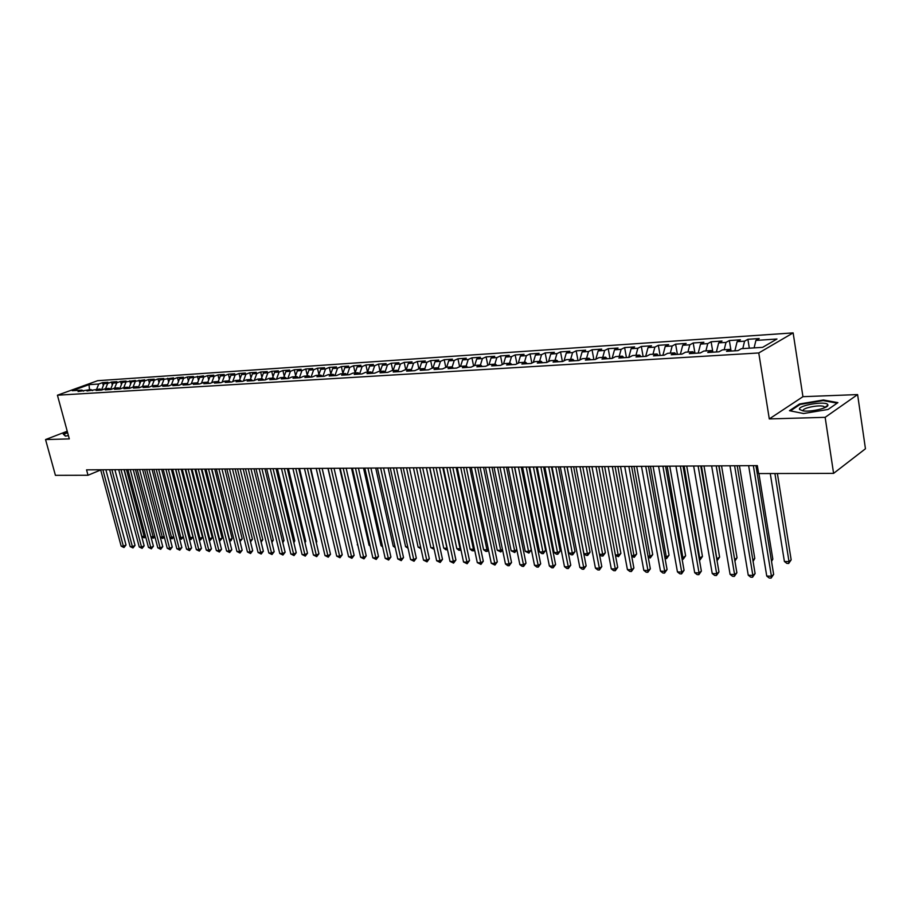 <?xml version="1.0" encoding="UTF-8"?>
<svg xmlns="http://www.w3.org/2000/svg" width="911" height="911" viewBox="0 0 911 911"><rect width="100%" height="100%" fill="white"/><g stroke="black" fill="none" stroke-linecap="round" stroke-linejoin="round"><path stroke-width="1.37" d="M793.139 332.891L97.671 380.684L57.427 395.215L758.772 352.956L793.139 332.891L802.944 396.684L769.294 418.923L825.15 417.329L857.604 394.577L802.944 396.684M857.604 394.577L865.45 448.77L833.588 473.378L825.15 417.329M468.22 359.503L466.193 365.971L462.389 367.714L471.055 367.167L474.859 365.425L480.678 365.06L476.886 366.814L485.711 366.268L489.492 364.514L495.402 364.138L491.633 365.903L500.594 365.345L504.364 363.58L510.376 363.193L506.618 364.969L515.728 364.4L519.475 362.624L525.59 362.236L521.855 364.024L531.113 363.455L534.837 361.656L541.066 361.268L537.342 363.068L546.759 362.476L550.472 360.676L556.792 360.278L553.091 362.088L562.668 361.496L566.357 359.686L572.78 359.276L569.102 361.098L578.838 360.494L582.516 358.661L589.053 358.251L585.397 360.084L595.304 359.469L598.948 357.636L605.61 357.214L601.966 359.059L612.044 358.433L615.677 356.588L622.441 356.155L618.831 358.012L629.091 357.374L632.689 355.518L639.579 355.085L635.992 356.953L646.434 356.303L649.998 354.425L657.013 353.98L653.449 355.871L664.085 355.21L667.626 353.32L674.766 352.876L671.225 354.766L682.054 354.094L685.562 352.193L692.827 351.737L689.331 353.639L700.343 352.956L703.827 351.042L711.229 350.576L707.756 352.5L718.973 351.805L722.423 349.881L729.962 349.403L726.522 351.339L737.956 350.633L741.372 348.685L762.609 347.353L776.969 339.017L755.902 340.418L759.193 338.55L747.897 339.302L744.583 341.17L737.113 341.659L740.438 339.803L729.347 340.555L725.999 342.399L718.654 342.889L722.013 341.044L711.115 341.773L707.745 343.618L700.525 344.096L703.918 342.251L693.214 342.98L689.809 344.802L682.726 345.269L686.142 343.447L675.62 344.153L672.181 345.975L665.224 346.431L668.663 344.62L658.334 345.315L654.872 347.125L648.028 347.569L651.502 345.781L641.333 346.453L637.848 348.253L631.118 348.697L634.614 346.909L624.627 347.581L621.12 349.357L614.504 349.801L618.022 348.025L608.206 348.685L604.665 350.45L598.163 350.883L601.704 349.118L592.048 349.767L588.495 351.521L582.095 351.953L585.659 350.2L576.162 350.837L572.586 352.58L566.3 353.001L569.887 351.259L560.538 351.885L556.94 353.616L550.756 354.026L554.366 352.295L545.165 352.91L541.555 354.641L535.463 355.039L539.096 353.32L530.043 353.935L526.41 355.643L520.42 356.042L524.064 354.333L515.17 354.926L511.515 356.634L505.616 357.021L509.283 355.324L500.526 355.916L496.848 357.602L491.052 357.989L494.73 356.303L486.11 356.884L482.42 358.558L476.715 358.945L480.404 357.26L471.921 357.829L468.22 359.503L462.606 359.879L466.307 358.205L457.948 358.775L454.236 360.437L448.713 360.802L452.425 359.139L444.192 359.697L440.469 361.348L435.025 361.701L438.749 360.061L430.652 360.608L426.917 362.248L421.554 362.601L425.289 360.961L417.306 361.496L413.571 363.125L408.287 363.478L412.034 361.849L404.177 362.384L400.419 364.001L395.215 364.343L398.972 362.726L391.229 363.25L387.471 364.867L382.347 365.197L386.105 363.591L378.475 364.104L374.706 365.71L369.661 366.04L373.43 364.446L365.915 364.947L362.145 366.541L357.169 366.871L360.938 365.288L353.536 365.778L349.756 367.361L344.848 367.691L348.64 366.108L341.34 366.598L337.548 368.169L332.709 368.5L336.501 366.928L329.315 367.406L325.512 368.966L320.752 369.285L324.555 367.725L317.461 368.203L313.657 369.764L308.966 370.071L312.769 368.522L305.777 368.989L301.962 370.538L297.339 370.845L301.142 369.297L294.253 369.764L290.438 371.301L285.883 371.597L289.687 370.071L282.9 370.526L279.085 372.052L274.575 372.348L278.39 370.823L271.694 371.278L267.88 372.793L263.438 373.089L267.253 371.574L260.648 372.018L256.822 373.533L252.449 373.817L256.264 372.314L249.751 372.747L245.924 374.25L241.609 374.535L245.435 373.043L239.001 373.476L235.175 374.968L230.916 375.252L234.742 373.761L228.399 374.182L224.573 375.674L220.371 375.947L224.197 374.467L217.945 374.888L214.108 376.368L209.963 376.642L213.8 375.161L207.617 375.583L203.791 377.052L199.703 377.325L203.529 375.856L189.568 377.997L193.405 376.528L187.381 376.938L183.555 378.395L179.569 378.657L183.407 377.2L177.463 377.598L173.637 379.044L169.708 379.306L173.534 377.871L159.972 379.955L163.798 378.52L158.013 378.908L154.187 380.342L150.361 380.593L154.187 379.17L148.47 379.545L144.644 380.969L140.863 381.219L144.69 379.807L131.503 381.846L135.329 380.434L122.245 382.461L126.071 381.049L120.582 381.424L116.756 382.825L113.112 383.064L116.938 381.663L111.506 382.028L107.692 383.429L104.093 383.668L107.919 382.267L102.556 382.631L103.33 385.558M467.764 367.372L466.193 365.971L460.454 366.336L456.65 368.067L448.11 368.591L451.924 366.871L446.288 367.224L442.461 368.944L434.069 369.467L437.895 367.748L432.338 368.101L428.512 369.809L420.233 370.321L424.07 368.625L418.604 368.966L414.767 370.663L406.625 371.164L410.474 369.479L405.088 369.809L401.239 371.506L393.222 371.995L397.082 370.31L391.776 370.652L387.915 372.326L380.024 372.815L383.895 371.141L378.669 371.472L374.797 373.134L367.019 373.624L370.902 371.961L365.766 372.28L361.883 373.943L354.22 374.41L358.114 372.758L353.047 373.077L349.152 374.728L341.614 375.195L345.508 373.556L340.52 373.863L336.626 375.503L329.19 375.97L333.096 374.33L328.176 374.649L324.27 376.266L316.948 376.721L320.854 375.104L316.015 375.412L312.109 377.029L304.889 377.473L308.806 375.856L304.035 376.163L300.118 377.769L293.012 378.213L296.918 376.607L292.215 376.903L288.297 378.498L281.294 378.93L285.211 377.348L280.577 377.632L276.659 379.227L269.747 379.648L273.676 378.065L269.098 378.35L265.181 379.933L258.371 380.354L262.3 378.782L257.79 379.067L253.862 380.639L247.154 381.049L251.072 379.488L246.63 379.762L242.702 381.322L236.086 381.743L240.014 380.183L235.63 380.456L231.701 382.005L225.176 382.415L229.105 380.866L224.789 381.14L220.861 382.677L214.415 383.075L218.355 381.538L214.096 381.811L210.156 383.349L203.813 383.736L207.742 382.21L203.54 382.472L199.611 383.998L193.348 384.385L197.277 382.871L193.132 383.132L189.203 384.647L183.02 385.023L186.96 383.52L182.86 383.77L178.932 385.285L172.839 385.66L176.768 384.157L172.737 384.408L168.797 385.911L162.784 386.275L166.724 384.784L162.739 385.034L158.81 386.526L152.877 386.89L156.806 385.41L152.877 385.66L148.948 387.141L143.095 387.505L147.024 386.025L143.141 386.264L139.212 387.744L133.439 388.097L137.367 386.628L133.541 386.868L129.613 388.337L123.907 388.69L127.836 387.232L124.055 387.471L120.127 388.929L114.501 389.27L118.419 387.824L114.695 388.052L110.766 389.509L105.209 389.851L109.138 388.405L105.448 388.633L101.531 390.079L96.042 390.42L99.971 388.986L86.989 390.978L90.906 389.544L78.061 391.536L81.967 390.113L72.265 390.717L89.016 384.658L98.741 384.021L102.556 382.631M833.588 473.378L758.635 473.561L757.337 465.612L86.556 469.86L88.014 475.257L100.7 469.962M104.093 383.668L101.52 390.022M107.692 383.429L105.585 388.633M81.967 390.113L83.539 391.149M113.112 383.064L110.573 389.373M116.756 382.825L114.638 388.075M90.906 389.544L92.501 390.614M122.245 382.461L119.74 388.712M125.934 382.21L123.794 387.562M99.971 388.986L101.576 390.067M131.503 381.846L129.02 388.052M135.238 381.595L133.063 387.05M109.138 388.405L110.766 389.509M140.863 381.219L138.426 387.369M144.644 380.969L142.446 386.526M118.419 387.824L120.047 388.929M150.361 380.593L147.958 386.674M154.187 380.342L151.955 386.002M127.836 387.232L129.464 388.348M159.972 379.955L157.614 385.968M163.855 379.693L161.589 385.467M137.367 386.628L138.996 387.756M169.708 379.306L167.396 385.262M173.637 379.044L171.348 384.932M147.024 386.025L148.652 387.152M179.569 378.657L177.303 384.533M183.555 378.395L181.243 384.396M156.806 385.41L158.434 386.549M189.568 377.997L187.347 383.793M193.61 377.723L191.253 383.85M166.724 384.784L168.353 385.934M199.703 377.325L197.516 383.041M203.791 377.052L201.411 383.303M176.768 384.157L178.397 385.319M209.963 376.642L207.833 382.267M214.108 376.368L211.694 382.745M186.96 383.52L188.588 384.681M220.371 375.947L218.264 381.55M224.573 375.674L222.125 382.187M197.277 382.871L198.905 384.043M230.916 375.252L228.809 380.889M235.175 374.968L232.692 381.618M207.742 382.21L209.371 383.394M241.609 374.535L239.502 380.217M245.924 374.25L243.408 381.049M218.355 381.538L219.984 382.734M252.449 373.817L250.343 379.534M256.822 373.533L254.271 380.468M229.105 380.866L230.745 382.073M263.438 373.089L261.332 378.839M267.88 372.793L265.283 379.887M240.014 380.183L241.643 381.39M274.575 372.348L272.48 378.145M279.085 372.052L276.477 379.238M251.072 379.488L252.7 380.707M285.883 371.597L283.776 377.427M290.438 371.301L287.842 378.532M262.3 378.782L263.917 380.012M297.339 370.845L295.244 376.71M301.962 370.538L299.377 377.814M273.676 378.065L275.304 379.306M308.966 370.071L306.87 375.981M313.657 369.764L311.072 377.086M285.211 377.348L286.84 378.589M320.752 369.285L318.656 375.241M325.512 368.966L322.927 376.357M296.918 376.607L298.546 377.871M332.709 368.5L330.625 374.489M337.548 368.169L334.963 375.605M308.806 375.856L310.423 377.131M344.848 367.691L342.764 373.726M349.756 367.361L347.182 374.854M320.854 375.104L322.471 376.38M357.169 366.871L355.085 372.952M362.145 366.541L359.606 373.977M333.096 374.33L334.713 375.628M369.661 366.04L367.589 372.166M374.706 365.71L372.235 373.055M345.508 373.556L347.125 374.854M382.347 365.197L380.274 371.369M387.471 364.867L385.046 372.109M358.114 372.758L359.72 374.079M395.215 364.343L393.153 370.561M400.419 364.001L398.061 371.141M370.902 371.961L372.508 373.282M408.287 363.478L406.226 369.741M413.571 363.125L411.271 370.151M383.895 371.141L385.501 372.474M421.554 362.601L419.504 368.909M426.917 362.248L424.685 369.137M397.082 370.31L398.676 371.654M435.025 361.701L432.976 368.055M440.469 361.348L438.305 368.112M410.474 369.479L412.068 370.834M448.713 360.802L446.663 367.201M454.236 360.437L452.141 367.053M424.07 368.625L425.665 369.991M462.606 359.879L460.567 366.324M437.895 367.748L439.478 369.126M476.715 358.945L474.665 365.516M482.42 358.558L480.404 365.083M451.924 366.871L453.507 368.26M491.052 357.989L488.968 364.753M496.848 357.602L494.844 364.172M505.616 357.021L503.51 363.979M511.515 356.634L509.511 363.25M480.678 365.06L482.249 366.484M520.42 356.042L518.268 363.193M526.41 355.643L524.417 362.316M495.402 364.138L496.973 365.562M535.463 355.039L533.277 362.407M541.555 354.641L539.563 361.36M510.376 363.193L511.936 364.639M550.756 354.026L548.536 361.621M556.94 353.616L554.97 360.392M525.59 362.236L527.15 363.694M566.3 353.001L564.034 360.824M572.586 352.58L570.628 359.412M541.066 361.268L542.603 362.737M582.095 351.953L579.795 360.016M588.495 351.521L586.536 358.41M556.792 360.278L558.329 361.758M598.163 350.883L595.828 359.207M604.665 350.45L602.729 357.397M572.78 359.276L574.317 360.767M614.504 349.801L612.124 358.399M621.12 349.357L619.195 356.36M589.053 358.251L590.579 359.765M631.118 348.697L628.749 357.397M637.848 348.253L635.935 355.313M605.61 357.214L607.113 358.74M648.028 347.569L645.671 356.349M654.872 347.125L652.971 354.242M622.441 356.155L623.944 357.693M665.224 346.431L662.889 355.279M672.181 345.975L670.302 353.149M639.579 355.085L641.071 356.634M682.726 345.269L680.415 354.197M689.809 344.802L687.942 352.045M657.013 353.98L658.494 355.552M700.525 344.096L698.236 353.092M707.745 343.618L705.9 350.917M674.766 352.876L676.235 354.459M718.654 342.889L716.388 351.965M725.999 342.399L724.177 349.767M692.827 351.737L694.284 353.331M737.113 341.659L734.87 350.826M744.583 341.17L742.784 348.594M711.229 350.576L712.664 352.193M755.902 340.418L754.103 347.888M729.962 349.403L731.385 351.031M67.232 431.222L45.55 439.569L55.423 475.337L88.014 475.257M769.294 418.923L758.772 352.956M45.55 439.569L69.316 438.897L57.427 395.215M98.741 384.021L96.634 389.191M89.494 389.635L89.016 384.658M789.461 410.702L803.525 413.526L828.076 409.46L837.904 402.639L823.442 399.986L799.539 403.983L789.461 410.702M67.539 432.372L63.201 434.046L65.41 436.118L68.416 435.572M747.897 339.302L749.32 348.184M729.347 340.555L730.986 350.576M711.115 341.773L712.857 352.181M693.214 342.98L694.968 353.297M675.62 344.153L677.385 354.379M658.334 345.315L660.111 355.449M641.333 346.453L643.12 356.508M624.627 347.581L626.426 357.545M608.206 348.685L610.017 358.558M592.048 349.767L593.87 359.56M576.162 350.837L577.995 360.54M560.538 351.885L562.383 361.508M545.165 352.91L546.999 362.362M530.043 353.935L531.842 363.102M515.17 354.926L516.924 363.831M500.526 355.916L502.257 364.559M486.11 356.884L487.806 365.288M471.921 357.829L473.595 366.006M457.948 358.775L459.599 366.723M444.192 359.697L445.821 367.44M430.652 360.608L432.247 368.146M417.306 361.496L418.901 368.944M404.177 362.384L405.771 369.775M391.229 363.25L392.823 370.583M378.475 364.104L380.081 371.381M365.915 364.947L367.52 372.178M353.536 365.778L355.119 372.85M341.34 366.598L342.878 373.408M329.315 367.406L330.807 373.965M317.461 368.203L318.907 374.523M305.777 368.989L307.189 375.081M294.253 369.764L295.631 375.639M282.9 370.526L284.232 376.186M271.694 371.278L272.993 376.733M260.648 372.018L261.901 377.279M249.751 372.747L250.969 377.826M239.001 373.476L240.185 378.361M228.399 374.182L229.549 378.896M217.945 374.888L219.061 379.431M207.617 375.583L208.71 379.967M197.436 376.266L198.496 380.491M187.381 376.938L188.406 381.014M177.463 377.598L178.465 381.538M167.681 378.259L168.637 382.051M158.013 378.908L158.947 382.563M148.47 379.545L149.381 383.075M139.053 380.183L139.941 383.577M129.761 380.809L130.615 384.078M120.582 381.424L121.402 384.567M111.506 382.028L112.304 385.068M799.653 404.723L799.539 403.983M823.544 400.658L823.442 399.986M753.351 465.635L771.423 576.276L766.743 576.059L748.637 465.669M755.936 465.623L773.655 574.42L771.423 576.276L771.093 578.109L769.226 578.018L766.743 576.059M773.655 574.42L771.093 578.109M770.262 473.538L784.394 561.472L789.017 561.643L791.169 559.855L777.39 473.515M791.169 559.855L788.664 563.476L789.017 561.643L774.919 473.526M788.664 563.476L786.819 563.397L784.394 561.472M734.608 465.749L752.85 575.41L748.25 575.205L729.973 465.783M737.215 465.737L755.105 573.577L752.85 575.41L752.554 577.232L750.721 577.153L748.25 575.205M755.105 573.577L752.554 577.232M716.194 465.874L734.596 574.568L730.087 574.363L711.65 465.897M718.836 465.851L736.885 572.746L734.596 574.568L734.346 576.378L732.535 576.287L730.087 574.363M736.885 572.746L734.346 576.378M771.366 560.345L772.824 559.16L758.897 473.561M772.824 559.16L771.537 561.415M752.862 560.003L754.786 558.466L739.425 465.726M754.786 558.466L753.09 561.392M799.562 409.438L803.024 410.884C810.79 412.148 828.338 408.094 827.905 405.144L827.814 404.735C826.414 400.555 797.205 405.441 799.562 409.438M824.637 407.752L824.045 406.625C820.333 404.336 801.555 408.037 803.263 410.713M790.406 410.895L800.029 404.461L823.202 400.589L837.152 403.163M65.683 436.073L63.713 434.228L67.63 432.714M698.111 465.988L716.672 573.736L712.231 573.531L693.647 466.011M700.775 465.965L718.973 571.937L716.672 573.736L716.445 575.524L714.668 575.445L712.231 573.531M718.973 571.937L716.445 575.524M680.346 466.102L699.044 572.917L694.694 572.723L675.951 466.125M683.034 466.079L701.379 571.129L699.044 572.917L698.851 574.704L697.109 574.613L694.694 572.723M701.379 571.129L698.851 574.704M734.653 559.525L737.045 557.794L721.558 465.84M734.744 560.083L719.007 465.851M737.045 557.794L734.915 561.051M716.729 558.819L719.61 557.122L703.998 465.942M719.61 557.122L717.151 560.618L701.424 465.965M662.889 466.204L681.724 572.119L677.442 571.914L658.573 466.238M665.588 466.193L684.07 570.343L681.724 572.119L681.565 573.884L679.857 573.805L677.442 571.914M684.07 570.343L681.565 573.884M699.101 558.136L702.472 556.473L686.735 466.056M702.472 556.473L700.024 559.935L684.138 466.068M700.024 559.935L699.42 559.912M645.728 466.318L664.7 571.322L660.486 571.129L641.481 466.341M648.45 466.295L667.068 569.569L664.7 571.322L664.563 573.076L662.878 572.996L660.486 571.129M667.068 569.569L664.563 573.076M681.781 557.452L683.33 557.521L685.619 555.824L669.767 466.159M685.619 555.824L683.17 559.263L667.148 466.181M683.17 559.263L682.1 559.217M628.863 466.421L647.96 570.548L643.815 570.354L624.695 466.443M631.608 466.409L650.34 568.817L647.96 570.548L647.858 572.29L646.195 572.21L643.815 570.354M650.34 568.817L647.858 572.29M612.283 466.523L631.494 569.785L627.417 569.603L608.184 466.557M615.05 466.512L633.897 568.065L631.494 569.785L631.414 571.516L629.786 571.436L627.417 569.603M633.897 568.065L631.414 571.516M595.976 466.626L615.301 569.033L611.292 568.851L591.945 466.66M598.766 466.614L617.715 567.337L615.301 569.033L615.255 570.753L613.65 570.673L611.292 568.851M617.715 567.337L615.255 570.753M579.954 466.728L599.37 568.293L595.43 568.111L575.98 466.762M582.744 466.717L601.807 566.608L599.37 568.293L599.358 570.001L597.775 569.922L595.43 568.111M601.807 566.608L599.358 570.001M564.182 466.831L583.7 567.576L579.829 567.394L560.288 466.853M566.995 466.819L586.149 565.902L583.7 567.576L583.712 569.261L582.163 569.181L579.829 567.394M586.149 565.902L583.712 569.261M548.673 466.933L568.293 566.858L564.478 566.676L544.835 466.956M551.508 466.91L570.753 565.196L568.293 566.858L568.316 568.532L566.79 568.464L564.478 566.676M570.753 565.196L568.316 568.532M533.425 467.024L553.125 566.152L549.367 565.982L529.644 467.047M536.26 467.013L555.596 564.513L553.125 566.152L553.171 567.815L551.679 567.747L549.367 565.982M555.596 564.513L553.171 567.815M518.416 467.127L538.196 565.458L534.495 565.287L514.692 467.149M521.263 467.104L540.678 563.829L538.196 565.458L538.276 567.109L536.795 567.041L534.495 565.287M540.678 563.829L538.276 567.109M503.646 467.218L523.495 564.786L519.862 564.615L499.98 467.241M506.505 467.195L526 563.169L523.495 564.786L523.597 566.414L522.14 566.346L519.862 564.615M526 563.169L523.597 566.414M664.757 556.792L666.738 556.872L669.038 555.198L653.073 466.273M669.038 555.198L666.601 558.602L650.443 466.284M666.601 558.602L665.076 558.534M648.017 556.143L650.408 556.234L652.72 554.571L636.664 466.375M652.72 554.571L650.306 557.942L634.01 466.386M650.306 557.942L648.279 557.566M631.562 555.494L634.341 555.608L636.675 553.956L620.528 466.478M636.675 553.956L634.272 557.304L617.852 466.489M634.272 557.304L631.756 556.519M615.369 554.856L618.546 554.981L620.892 553.353L604.642 466.58M620.892 553.353L618.489 556.678L601.955 466.591M618.489 556.678L615.494 555.505M599.449 554.241L602.991 554.378L605.36 552.761L589.018 466.671M605.36 552.761L602.968 556.052L586.308 466.694M602.968 556.052L601.431 555.995L599.495 554.503M567.109 466.819L583.894 553.626L587.686 553.774L590.066 552.18L573.645 466.774M590.066 552.18L587.686 555.448L570.924 466.785M587.686 555.448L586.172 555.391L583.894 553.626M552.032 466.91L568.885 553.045L572.62 553.193L575.012 551.599L558.511 466.865M575.012 551.599L572.643 554.845L555.778 466.887M572.643 554.845L571.151 554.788L568.885 553.045M537.183 467.001L554.116 552.465L557.794 552.613L560.197 551.03L543.628 466.967M560.197 551.03L557.839 554.252L540.872 466.979M557.839 554.252L556.37 554.195L554.116 552.465M522.572 467.092L539.574 551.895L543.195 552.043L545.609 550.483L528.961 467.058M545.609 550.483L543.263 553.672L526.205 467.07M543.263 553.672L541.817 553.615L539.574 551.895M489.105 467.309L509.033 564.114L505.457 563.943L485.506 467.332M491.986 467.286L511.538 562.508L509.033 564.114L509.158 565.731L507.723 565.674L505.457 563.943M511.538 562.508L509.158 565.731M508.19 467.184L525.248 551.337L528.813 551.474L531.238 549.925L514.533 467.149M531.238 549.925L528.904 553.102L511.766 467.161M528.904 553.102L525.248 551.337M474.802 467.4L494.798 563.453L491.268 563.283L471.26 467.423M477.683 467.377L497.315 561.859L494.798 563.453L494.935 565.059L491.268 563.283M497.315 561.859L494.935 565.059M494.024 467.275L511.151 550.791L514.658 550.927L497.543 467.252M516.844 549.845L514.772 552.533L511.151 550.791M514.772 552.533L514.658 550.927L516.788 549.584M460.715 467.491L480.769 562.804L477.296 562.634L457.231 467.514M463.608 467.468L483.297 561.222L480.769 562.804L480.94 564.399L477.296 562.634M483.297 561.222L480.94 564.399M480.074 467.366L497.258 550.244L500.708 550.381L483.547 467.343M502.565 549.971L500.845 551.975L497.258 550.244M500.845 551.975L500.708 550.381L502.428 549.31M446.845 467.571L466.967 562.155L463.54 561.996L443.418 467.594M449.761 467.559L469.507 560.595L466.967 562.155L467.149 563.75L463.54 561.996M469.507 560.595L467.149 563.75M466.341 467.457L483.582 549.709L486.975 549.845L469.757 467.434M488.512 550.073L487.123 551.428L485.768 551.371L483.582 549.709M487.123 551.428L486.975 549.845L488.296 549.037M433.192 467.662L453.359 561.529L450 561.37L429.81 467.685M436.107 467.639L455.91 559.98L453.359 561.529L453.564 563.112L450 561.37M455.91 559.98L453.564 563.112M452.813 467.537L470.099 549.185L473.447 549.31L456.172 467.514M474.665 550.164L472.274 550.836L470.099 549.185M473.618 550.893L473.447 549.31L474.369 548.752M419.743 467.742L439.967 560.903L436.654 560.755L416.418 467.764M422.67 467.73L442.518 559.377L439.967 560.903L440.195 562.474L436.654 560.755M442.518 559.377L440.195 562.474M439.478 467.616L456.821 548.661L460.123 548.798L442.792 467.605M460.977 549.959L458.985 550.301L456.821 548.661M460.306 550.358L460.659 548.468M406.511 467.833L426.769 560.299L423.501 560.14L403.231 467.855M409.438 467.81L429.332 558.773L426.769 560.299L427.02 561.859L423.501 560.14M429.332 558.773L427.02 561.859M426.359 467.707L443.725 548.149L446.982 548.285L429.616 467.685M447.472 549.663L445.889 549.777L443.725 548.149M447.187 549.834L447.153 548.183M393.461 467.912L413.776 559.696L410.554 559.548L390.238 467.935M396.41 467.89L416.338 558.181L413.776 559.696L414.027 561.244L410.554 559.548M416.338 558.181L414.027 561.244M413.423 467.787L430.835 547.648L433.83 547.762M434.16 549.31L430.835 547.648M380.616 467.992L400.965 559.103L397.788 558.955L377.439 468.015M383.565 467.981L403.539 557.6L400.965 559.103L401.239 560.641L397.788 558.955M403.539 557.6L401.239 560.641M400.669 467.867L418.126 547.158L420.677 547.249M421.007 548.786L418.126 547.158M367.953 468.072L388.348 558.511L385.216 558.363L364.821 468.095M370.914 468.06L390.921 557.031L388.348 558.511L388.633 560.037L385.216 558.363M390.921 557.031L388.633 560.037M388.109 467.947L405.6 546.668L407.718 546.748M408.048 548.274L405.6 546.668M355.484 468.152L375.901 557.942L372.827 557.794L352.398 468.174M358.444 468.14L378.486 556.462L375.901 557.942L376.209 559.456L372.827 557.794M378.486 556.462L376.209 559.456M375.731 468.026L393.245 546.179L394.953 546.247M395.272 547.693L393.245 546.179M343.196 468.231L363.648 557.373L360.608 557.225L340.156 468.254M346.157 468.208L366.233 555.904L363.648 557.373L363.967 558.876L360.608 557.225M366.233 555.904L363.967 558.876M363.523 468.106L381.071 545.7L382.369 545.757M382.62 546.862L381.071 545.7M331.08 468.311L351.555 556.803L348.56 556.667L328.085 468.322M334.052 468.288L354.151 555.357L351.555 556.803L351.897 558.306L348.56 556.667M354.151 555.357L351.897 558.306M351.498 468.174L369.069 545.233L369.968 545.268M370.139 546.031L369.069 545.233M319.146 468.379L339.644 556.257L336.694 556.12L316.185 468.402M322.118 468.368L342.24 554.81L339.644 556.257L339.997 557.748L336.694 556.12M342.24 554.81L339.997 557.748M339.632 468.254L357.75 544.789M357.852 545.233L357.237 544.778M307.383 468.459L327.892 555.71L324.988 555.573L304.456 468.482M310.355 468.436L330.499 554.287L327.892 555.71L328.267 557.19L324.988 555.573M330.499 554.287L328.267 557.19M327.937 468.334L345.702 544.322M295.779 468.527L316.311 555.175L313.441 555.038L292.898 468.55M298.762 468.516L318.918 553.751L316.311 555.175L316.698 556.644L313.441 555.038M318.918 553.751L316.698 556.644M339.404 542.626L322.164 468.368M284.334 468.607L304.889 554.64L302.065 554.514L281.499 468.618M287.318 468.584L307.508 553.239L304.889 554.64L305.287 556.109L302.065 554.514M307.508 553.239L305.287 556.109M327.698 542.352L310.753 468.436M273.061 468.675L293.627 554.127L290.837 553.99L270.26 468.698M276.044 468.653L296.246 552.726L293.627 554.127L294.037 555.573L290.837 553.99M296.246 552.726L294.037 555.573M316.163 542.091L316.812 541.738L299.503 468.505M316.812 541.738L316.311 542.717M261.935 468.744L282.512 553.603L279.768 553.478L259.179 468.766M264.93 468.732L285.132 552.225L282.512 553.603L282.934 555.05L279.768 553.478M285.132 552.225L282.934 555.05M304.786 541.817L305.732 541.316L288.4 468.573M305.732 541.316L305.003 542.74M250.969 468.812L271.558 553.102L268.836 552.977L248.247 468.835M253.964 468.801L274.177 551.724L271.558 553.102L271.99 554.526L268.836 552.977M274.177 551.724L271.99 554.526M293.558 541.544L294.788 540.895L277.456 468.653M294.788 540.895L293.843 542.762M240.151 468.88L260.751 552.601L258.064 552.476L237.475 468.903M243.146 468.869L263.37 551.235L260.751 552.601L261.184 554.025L258.064 552.476M263.37 551.235L261.184 554.025M282.49 541.271L284.004 540.485L266.65 468.721M284.004 540.485L282.831 542.717M229.481 468.949L250.081 552.1L247.439 551.975L226.839 468.971M232.476 468.937L252.7 550.745L250.081 552.1L250.536 553.512L247.439 551.975M252.7 550.745L250.536 553.512M271.558 540.997L273.346 540.075L255.991 468.789M273.346 540.075L271.911 542.444M218.947 469.017L239.559 551.61L236.94 551.497L216.34 469.04M224.858 468.983L242.224 538.891L239.673 540.177L221.954 468.994L242.178 550.267L239.559 551.61L240.014 553.023L236.94 551.497M242.178 550.267L240.014 553.023M260.785 540.724L262.835 539.676L245.48 468.846M262.835 539.676L261.138 542.17M208.562 469.085L229.173 551.132L226.6 551.018L205.988 469.097M211.557 469.063L231.793 549.8L229.173 551.132L229.64 552.533L226.6 551.018M231.793 549.8L229.64 552.533M250.161 540.462L252.472 539.278L235.095 468.914M252.472 539.278L250.514 541.886M198.313 469.154L218.925 550.654L216.374 550.54L195.774 469.165M201.32 469.131L221.544 549.333L218.925 550.654L219.403 552.043L216.374 550.54M221.544 549.333L219.403 552.043M242.224 538.891L240.014 541.555M239.673 540.177L240.128 541.567M188.201 469.211L208.801 550.187L206.296 550.073L185.696 469.233M191.208 469.199L211.432 548.877L208.801 550.187L209.302 551.565L206.296 550.073M211.432 548.877L209.302 551.565M229.287 539.779L232.123 538.503L214.745 469.04M232.123 538.503L231.052 540.644L230.027 541.157L229.572 539.79L211.842 469.063M178.226 469.279L198.826 549.732L196.343 549.606L175.755 469.29M181.221 469.256L201.445 548.422L198.826 549.732L199.327 551.098L196.343 549.606M201.445 548.422L199.327 551.098M219.039 539.369L222.147 538.128L204.77 469.108M222.147 538.128L220.063 540.758L219.585 539.392L201.866 469.131M220.063 540.758L219.38 540.735M168.376 469.336L188.964 549.265L186.527 549.151L165.939 469.359M171.37 469.324L191.595 547.966L188.964 549.265L189.488 550.631L186.527 549.151M191.595 547.966L189.488 550.631M208.915 538.982L212.297 537.752L194.92 469.165M212.297 537.752L210.213 540.371L209.735 539.005L192.016 469.188M210.213 540.371L209.268 540.325M158.662 469.404L179.239 548.821L176.825 548.707L156.248 469.416M161.657 469.381L181.87 547.534L179.239 548.821L179.763 550.176L176.825 548.707M181.87 547.534L179.763 550.176M198.94 538.583L202.561 537.376L185.195 469.233M202.561 537.376L200.5 539.984L200.01 538.629L182.291 469.245M200.5 539.984L199.224 539.722M149.062 469.461L169.628 548.376L167.248 548.263L146.682 469.472M152.057 469.438L172.259 547.09L169.628 548.376L170.163 549.72L167.248 548.263M172.259 547.09L170.163 549.72M189.078 538.207L192.961 537.012L175.595 469.29M192.961 537.012L190.9 539.597L190.399 538.253L172.691 469.313M190.9 539.597L189.317 539.096M139.588 469.518L160.154 547.932L157.797 547.818L137.242 469.541M142.583 469.507L162.773 546.657L160.154 547.932L160.689 549.276L157.797 547.818M162.773 546.657L160.689 549.276M179.353 537.82L180.913 537.889L163.217 469.37M183.362 536.886L181.426 539.221L179.524 538.492M181.426 539.221L180.913 537.889L183.316 536.727M130.239 469.575L150.782 547.5L148.459 547.386L127.916 469.598M133.222 469.564L153.412 546.236L150.782 547.5L151.34 548.832L148.459 547.386M153.412 546.236L151.34 548.832M169.753 537.444L171.553 537.513L153.857 469.427M173.773 536.955L172.065 538.845L169.867 537.889M172.065 538.845L171.553 537.513L173.659 536.499M121.004 469.643L141.535 547.067L139.246 546.964L118.715 469.655M123.987 469.62L144.166 545.814L141.535 547.067L142.093 548.388L139.246 546.964M144.166 545.814L142.093 548.388M160.268 537.08L162.295 537.16L144.61 469.484M164.322 537.023L162.818 538.469L160.325 537.296M162.818 538.469L162.295 537.16L164.128 536.283M111.882 469.7L132.402 546.646L130.136 546.543L109.616 469.712M114.866 469.677L135.033 545.404L132.402 546.646L132.972 547.966L130.136 546.543M135.033 545.404L132.972 547.966M150.907 536.716L153.162 536.795L135.477 469.552M154.972 537.08L152.786 538.071L150.907 536.727M153.697 538.105L153.162 536.795L154.711 536.067M102.875 469.757L123.384 546.224L121.152 546.122L100.643 469.769M105.87 469.734L126.014 544.994L123.384 546.224L123.964 547.534L121.152 546.122M126.014 544.994L123.964 547.534M124.226 469.62L141.888 536.363L144.132 536.442L126.458 469.609M145.76 537.137L143.779 537.718L141.888 536.363M144.667 537.752L144.132 536.442L145.407 535.839M824.717 407.479L827.905 405.144M824.239 407.912L824.045 406.625"/></g></svg>
